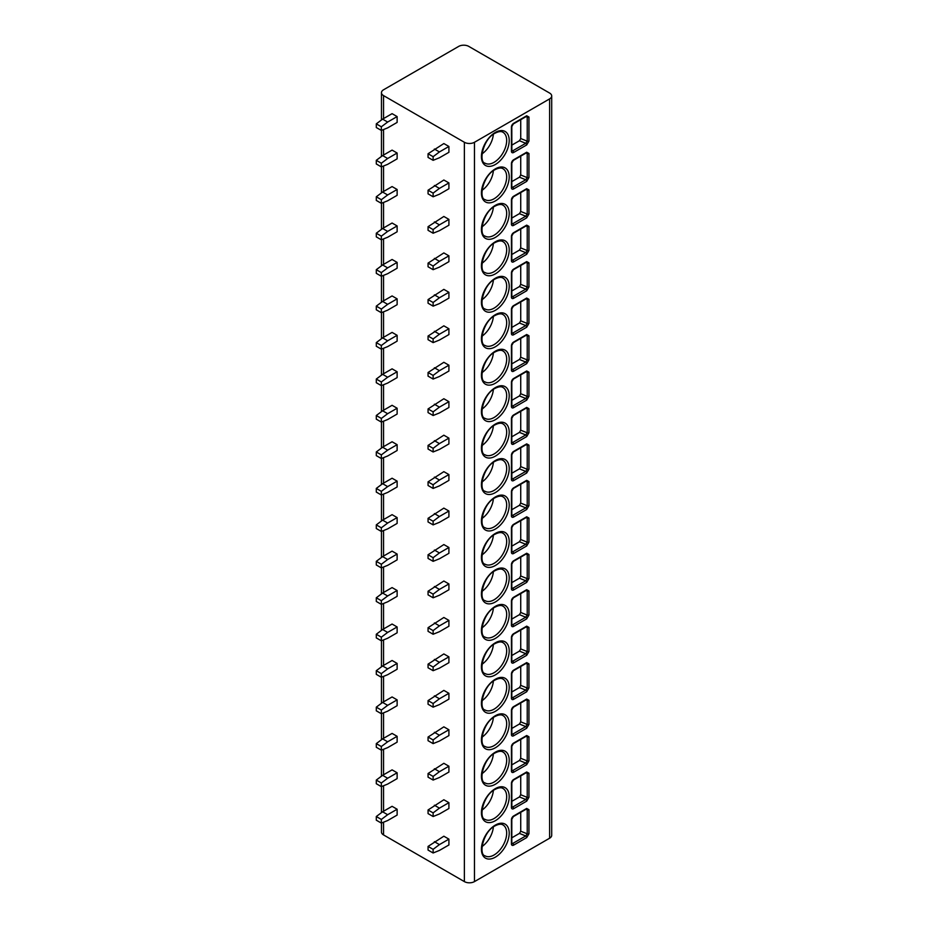 <?xml version="1.0" encoding="UTF-8"?>
<svg xmlns="http://www.w3.org/2000/svg" width="928" height="928" viewBox="0 0 928 928"><rect width="100%" height="100%" fill="white"/><g stroke="black" fill="none" stroke-linecap="round" stroke-linejoin="round"><path stroke-width="1.39" d="M551.708 95.978A7.146 4.13 0 0 0 549.62 93.067L468.791 46.4A7.146 4.13 0 0 0 458.687 46.4L383.554 89.784A7.146 4.13 0 0 0 381.454 92.696A7.146 4.13 0 0 0 383.554 95.619L464.371 142.274A7.146 4.13 0 0 0 474.475 142.274L549.62 98.89A7.146 4.13 0 0 0 551.708 95.978L551.708 835.304A7.146 4.13 180 0 1 549.62 838.216L474.475 881.6A7.146 4.13 180 0 1 464.371 881.6L383.554 834.933A7.146 4.13 180 0 1 381.454 832.022L381.454 823.043M526.698 144.942L513.625 152.482A3.12 1.81 -60 0 1 511.421 151.206L511.421 127.148A3.12 1.81 -60 0 1 513.625 123.32L526.698 115.768L528.948 117.032L528.948 141.091L526.698 144.942A1.334 0.777 -120 0 0 525.747 143.295L512.674 150.846A1.786 1.032 -60 0 1 511.85 150.962L511.804 126.602L513.346 123.934L526.721 116.244M526.698 181.389L513.625 188.941A3.12 1.81 -60 0 1 511.421 187.665L511.421 163.606A3.12 1.81 -60 0 1 513.625 159.778L526.698 152.227L528.948 153.48L528.948 177.55L526.698 181.389A1.334 0.777 -120 0 0 525.747 179.754L512.674 187.305A1.786 1.032 -60 0 1 511.85 187.421M526.698 217.848L513.625 225.4A3.12 1.81 -60 0 1 511.421 224.124L511.421 200.065A3.12 1.81 -60 0 1 513.625 196.237L526.698 188.686L528.948 189.938L528.948 213.997L526.698 217.848A1.334 0.777 -120 0 0 525.747 216.212L512.674 223.752A1.786 1.032 -60 0 1 511.85 223.88M526.698 254.307L513.625 261.847A3.12 1.81 -60 0 1 511.421 260.571L511.421 236.512A3.12 1.81 -60 0 1 513.625 232.684L526.698 225.144L528.948 226.397L528.948 250.456L526.698 254.307A1.334 0.777 -120 0 0 525.747 252.66L512.674 260.211A1.786 1.032 -60 0 1 511.85 260.327M526.698 290.766L513.625 298.306A3.12 1.81 -60 0 1 511.421 297.03L511.421 272.971A3.12 1.81 -60 0 1 513.625 269.143L526.698 261.592L528.948 262.856L528.948 286.914L526.698 290.766A1.334 0.777 -120 0 0 525.747 289.118L512.674 296.67A1.786 1.032 -60 0 1 511.85 296.786M526.698 327.213L513.625 334.764A3.12 1.81 -60 0 1 511.421 333.488L511.421 309.43A3.12 1.81 -60 0 1 513.625 305.602L526.698 298.05L528.948 299.303L528.948 323.373L526.698 327.213A1.334 0.777 -120 0 0 525.747 325.577L512.674 333.129A1.786 1.032 -60 0 1 511.85 333.245L511.804 308.885L513.346 306.217L526.721 298.514M526.698 363.672L513.625 371.223A3.12 1.81 -60 0 1 511.421 369.947L511.421 345.877A3.12 1.81 -60 0 1 513.625 342.061L526.698 334.509L528.948 335.762L528.948 359.82L526.698 363.672A1.334 0.777 -120 0 0 525.747 362.036L512.674 369.576A1.786 1.032 -60 0 1 511.85 369.704M526.698 400.13L513.625 407.67A3.12 1.81 -60 0 1 511.421 406.394L511.421 382.336A3.12 1.81 -60 0 1 513.625 378.508L526.698 370.968L528.948 372.221L528.948 396.279L526.698 400.13A1.334 0.777 -120 0 0 525.747 398.483L512.674 406.035A1.786 1.032 -60 0 1 511.85 406.151L511.804 381.791L513.346 379.123L526.721 371.432M526.698 436.578L513.625 444.129A3.12 1.81 -60 0 1 511.421 442.853L511.421 418.795A3.12 1.81 -60 0 1 513.625 414.967L526.698 407.415L528.948 408.68L528.948 432.738L526.698 436.578A1.334 0.777 -120 0 0 525.747 434.942L512.674 442.494A1.786 1.032 -60 0 1 511.85 442.61M526.698 473.036L513.625 480.588A3.12 1.81 -60 0 1 511.421 479.312L511.421 455.254A3.12 1.81 -60 0 1 513.625 451.426L526.698 443.874L528.948 445.127L528.948 469.197L526.698 473.036A1.334 0.777 -120 0 0 525.747 471.401L512.674 478.941A1.786 1.032 -60 0 1 511.85 479.068L511.804 454.708L513.346 452.04L526.721 444.338M526.698 509.495L513.625 517.047A3.12 1.81 -60 0 1 511.421 515.771L511.421 491.701A3.12 1.81 -60 0 1 513.625 487.873L526.698 480.333L528.948 481.586L528.948 505.644L526.698 509.495A1.334 0.777 -120 0 0 525.747 507.86L512.674 515.4A1.786 1.032 -60 0 1 511.85 515.527M526.698 545.954L513.625 553.494A3.12 1.81 -60 0 1 511.421 552.218L511.421 528.16A3.12 1.81 -60 0 1 513.625 524.332L526.698 516.792L528.948 518.044L528.948 542.103L526.698 545.954A1.334 0.777 -120 0 0 525.747 544.307L512.674 551.858A1.786 1.032 -60 0 1 511.85 551.974L511.804 527.614L513.346 524.946L526.721 517.256M526.698 582.401L513.625 589.953A3.12 1.81 -60 0 1 511.421 588.677L511.421 564.618A3.12 1.81 -60 0 1 513.625 560.79L526.698 553.239L528.948 554.503L528.948 578.562L526.698 582.401A1.334 0.777 -120 0 0 525.747 580.766L512.674 588.317A1.786 1.032 -60 0 1 511.85 588.433M526.698 618.86L513.625 626.412A3.12 1.81 -60 0 1 511.421 625.136L511.421 601.077A3.12 1.81 -60 0 1 513.625 597.249L526.698 589.698L528.948 590.95L528.948 615.009L526.698 618.86A1.334 0.777 -120 0 0 525.747 617.224L512.674 624.764A1.786 1.032 -60 0 1 511.85 624.892M526.698 655.319L513.625 662.87A3.12 1.81 -60 0 1 511.421 661.594L511.421 637.524A3.12 1.81 -60 0 1 513.625 633.696L526.698 626.156L528.948 627.409L528.948 651.468L526.698 655.319A1.334 0.777 -120 0 0 525.747 653.672L512.674 661.223A1.786 1.032 -60 0 1 511.85 661.339M526.698 691.778L513.625 699.318A3.12 1.81 -60 0 1 511.421 698.042L511.421 673.983A3.12 1.81 -60 0 1 513.625 670.155L526.698 662.604L528.948 663.868L528.948 687.926L526.698 691.778A1.334 0.777 -120 0 0 525.747 690.13L512.674 697.682A1.786 1.032 -60 0 1 511.85 697.798M526.698 728.225L513.625 735.776A3.12 1.81 -60 0 1 511.421 734.5L511.421 710.442A3.12 1.81 -60 0 1 513.625 706.614L526.698 699.062L528.948 700.327L528.948 724.385L526.698 728.225A1.334 0.777 -120 0 0 525.747 726.589L512.674 734.141A1.786 1.032 -60 0 1 511.85 734.257L511.804 709.897L513.346 707.229L526.721 699.538M526.698 764.684L513.625 772.235A3.12 1.81 -60 0 1 511.421 770.959L511.421 746.901A3.12 1.81 -60 0 1 513.625 743.073L526.698 735.521L528.948 736.774L528.948 760.832L526.698 764.684A1.334 0.777 -120 0 0 525.747 763.048L512.674 770.588A1.786 1.032 -60 0 1 511.85 770.716M526.698 801.142L513.625 808.694A3.12 1.81 -60 0 1 511.421 807.418L511.421 783.348A3.12 1.81 -60 0 1 513.625 779.52L526.698 771.98L528.948 773.233L528.948 797.291L526.698 801.142A1.334 0.777 -120 0 0 525.747 799.495L512.674 807.047A1.786 1.032 -60 0 1 511.85 807.163L511.804 782.803L513.346 780.135L526.721 772.444M526.698 837.601L513.625 845.141A3.12 1.81 -60 0 1 511.421 843.865L511.421 819.807A3.12 1.81 -60 0 1 513.625 815.979L526.698 808.427L528.948 809.692L528.948 833.75L526.698 837.601A1.334 0.777 -120 0 0 525.747 835.954L512.674 843.506A1.786 1.032 -60 0 1 511.85 843.622M382.603 119.132L392.08 113.657L397.126 116.58L397.126 122.415L387.66 127.878L381.338 130.43L376.292 127.519L376.292 123.865L382.603 119.132L387.66 122.044L397.126 116.58M428.063 153.758L443.851 143.55L448.908 146.473L448.908 152.308L439.431 157.772L433.121 160.324L428.063 157.412L428.063 153.758L433.121 156.681L433.121 160.324M382.603 155.579L392.08 150.116L397.126 153.027L397.126 158.862L387.66 164.337L381.338 166.889L376.292 163.966L376.292 160.324L382.603 155.579L387.66 158.502L397.126 153.027M428.063 190.217L443.851 180.009L448.908 182.92L448.908 188.755L439.431 194.23L433.121 196.782L428.063 193.859L428.063 190.217L433.121 193.128L433.121 196.782M382.603 192.038L392.08 186.574L397.126 189.486L397.126 195.321L387.66 200.784L381.338 203.336L376.292 200.425L376.292 196.782L382.603 192.038L387.66 194.961L397.126 189.486M428.063 226.676L443.851 216.468L448.908 219.379L448.908 225.214L439.431 230.678L433.121 233.23L428.063 230.318L428.063 226.676L433.121 229.587L433.121 233.23M382.603 228.497L392.08 223.022L397.126 225.945L397.126 231.78L387.66 237.243L381.338 239.795L376.292 236.884L376.292 233.23L382.603 228.497L387.66 231.408L397.126 225.945M428.063 263.123L443.851 252.926L448.908 255.838L448.908 261.673L439.431 267.136L433.121 269.688L428.063 266.777L428.063 263.123L433.121 266.046L433.121 269.688M382.603 264.956L392.08 259.48L397.126 262.404L397.126 268.227L387.66 273.702L381.338 276.254L376.292 273.331L376.292 269.688L382.603 264.956L387.66 267.867L397.126 262.404M428.063 299.582L443.851 289.374L448.908 292.297L448.908 298.12L439.431 303.595L433.121 306.147L428.063 303.224L428.063 299.582L433.121 302.505L433.121 306.147M382.603 301.403L392.08 295.939L397.126 298.851L397.126 304.686L387.66 310.161L381.338 312.713L376.292 309.79L376.292 306.147L382.603 301.403L387.66 304.326L397.126 298.851M428.063 336.04L443.851 325.832L448.908 328.744L448.908 334.579L439.431 340.054L433.121 342.606L428.063 339.683L428.063 336.04L433.121 338.952L433.121 342.606M382.603 337.862L392.08 332.398L397.126 335.31L397.126 341.144L387.66 346.608L381.338 349.16L376.292 346.248L376.292 342.606L382.603 337.862L387.66 340.785L397.126 335.31M428.063 372.499L443.851 362.291L448.908 365.203L448.908 371.038L439.431 376.501L433.121 379.053L428.063 376.142L428.063 372.499L433.121 375.411L433.121 379.053M382.603 374.32L392.08 368.845L397.126 371.768L397.126 377.603L387.66 383.067L381.338 385.619L376.292 382.707L376.292 379.053L382.603 374.32L387.66 377.232L397.126 371.768M428.063 408.946L443.851 398.738L448.908 401.662L448.908 407.496L439.431 412.96L433.121 415.512L428.063 412.6L428.063 408.946L433.121 411.87L433.121 415.512M382.603 410.779L392.08 405.304L397.126 408.227L397.126 414.05L387.66 419.526L381.338 422.078L376.292 419.154L376.292 415.512L382.603 410.779L387.66 413.691L397.126 408.227M428.063 445.405L443.851 435.197L448.908 438.12L448.908 443.944L439.431 449.419L433.121 451.971L428.063 449.048L428.063 445.405L433.121 448.328L433.121 451.971M382.603 447.226L392.08 441.763L397.126 444.674L397.126 450.509L387.66 455.984L381.338 458.536L376.292 455.613L376.292 451.971L382.603 447.226L387.66 450.15L397.126 444.674M428.063 481.864L443.851 471.656L448.908 474.568L448.908 480.402L439.431 485.878L433.121 488.43L428.063 485.506L428.063 481.864L433.121 484.776L433.121 488.43M382.603 483.685L392.08 478.222L397.126 481.133L397.126 486.968L387.66 492.432L381.338 494.984L376.292 492.072L376.292 488.43L382.603 483.685L387.66 486.597L397.126 481.133M428.063 518.323L443.851 508.115L448.908 511.026L448.908 516.861L439.431 522.325L433.121 524.877L428.063 521.965L428.063 518.323L433.121 521.234L433.121 524.877M382.603 520.144L392.08 514.669L397.126 517.592L397.126 523.427L387.66 528.89L381.338 531.442L376.292 528.531L376.292 524.877L382.603 520.144L387.66 523.056L397.126 517.592M428.063 554.77L443.851 544.562L448.908 547.485L448.908 553.32L439.431 558.784L433.121 561.336L428.063 558.424L428.063 554.77L433.121 557.693L433.121 561.336M382.603 556.603L392.08 551.128L397.126 554.051L397.126 559.874L387.66 565.349L381.338 567.901L376.292 564.978L376.292 561.336L382.603 556.603L387.66 559.514L397.126 554.051M428.063 591.229L443.851 581.021L448.908 583.944L448.908 589.767L439.431 595.242L433.121 597.794L428.063 594.871L428.063 591.229L433.121 594.152L433.121 597.794M382.603 593.05L392.08 587.586L397.126 590.498L397.126 596.333L387.66 601.808L381.338 604.36L376.292 601.437L376.292 597.794L382.603 593.05L387.66 595.973L397.126 590.498M428.063 627.688L443.851 617.48L448.908 620.391L448.908 626.226L439.431 631.701L433.121 634.253L428.063 631.33L428.063 627.688L433.121 630.599L433.121 634.253M382.603 629.509L392.08 624.045L397.126 626.957L397.126 632.792L387.66 638.255L381.338 640.807L376.292 637.896L376.292 634.253L382.603 629.509L387.66 632.42L397.126 626.957M428.063 664.146L443.851 653.938L448.908 656.85L448.908 662.685L439.431 668.148L433.121 670.7L428.063 667.789L428.063 664.146L433.121 667.058L433.121 670.7M382.603 665.968L392.08 660.492L397.126 663.416L397.126 669.25L387.66 674.714L381.338 677.266L376.292 674.354L376.292 670.7L382.603 665.968L387.66 668.879L397.126 663.416M428.063 700.594L443.851 690.386L448.908 693.309L448.908 699.144L439.431 704.607L433.121 707.159L428.063 704.248L428.063 700.594L433.121 703.517L433.121 707.159M382.603 702.415L392.08 696.951L397.126 699.874L397.126 705.698L387.66 711.173L381.338 713.725L376.292 710.802L376.292 707.159L382.603 702.415L387.66 705.338L397.126 699.874M428.063 737.052L443.851 726.844L448.908 729.768L448.908 735.591L439.431 741.066L433.121 743.618L428.063 740.695L428.063 737.052L433.121 739.964L433.121 743.618M382.603 738.874L392.08 733.41L397.126 736.322L397.126 742.156L387.66 747.62L381.338 750.172L376.292 747.26L376.292 743.618L382.603 738.874L387.66 741.797L397.126 736.322M428.063 773.511L443.851 763.303L448.908 766.215L448.908 772.05L439.431 777.513L433.121 780.065L428.063 777.154L428.063 773.511L433.121 776.423L433.121 780.065M382.603 775.332L392.08 769.869L397.126 772.78L397.126 778.615L387.66 784.079L381.338 786.631L376.292 783.719L376.292 780.077L382.603 775.332L387.66 778.244L397.126 772.78M428.063 809.97L443.851 799.762L448.908 802.674L448.908 808.508L439.431 813.972L433.121 816.524L428.063 813.612L428.063 809.97L433.121 812.882L433.121 816.524M382.603 811.791L392.08 806.316L397.126 809.239L397.126 815.074L387.66 820.538L381.338 823.09L376.292 820.178L376.292 816.524L382.603 811.791L387.66 814.703L397.126 809.239M428.063 846.417L443.851 836.209L448.908 839.132L448.908 844.967L439.431 850.431L433.121 852.983L428.063 850.071L428.063 846.417L433.121 849.34L433.121 852.983M434.385 149.025L439.431 151.937L448.908 146.473M439.431 151.937L433.121 156.681M387.66 122.044L381.338 126.788L381.338 130.43M376.292 123.865L381.338 126.788M434.385 185.472L439.431 188.396L448.908 182.92M439.431 188.396L433.121 193.128M387.66 158.502L381.338 163.235L381.338 166.889M376.292 160.324L381.338 163.235M434.385 221.931L439.431 224.854L448.908 219.379M439.431 224.854L433.121 229.587M387.66 194.961L381.338 199.694L381.338 203.336M376.292 196.782L381.338 199.694M434.385 258.39L439.431 261.302L448.908 255.838M439.431 261.302L433.121 266.046M387.66 231.408L381.338 236.153L381.338 239.795M376.292 233.23L381.338 236.153M434.385 294.849L439.431 297.76L448.908 292.297M439.431 297.76L433.121 302.505M387.66 267.867L381.338 272.612L381.338 276.254M376.292 269.688L381.338 272.612M434.385 331.296L439.431 334.219L448.908 328.744M439.431 334.219L433.121 338.952M387.66 304.326L381.338 309.059L381.338 312.713M376.292 306.147L381.338 309.059M434.385 367.755L439.431 370.678L448.908 365.203M439.431 370.678L433.121 375.411M387.66 340.785L381.338 345.518L381.338 349.16M376.292 342.606L381.338 345.518M434.385 404.214L439.431 407.125L448.908 401.662M439.431 407.125L433.121 411.87M387.66 377.232L381.338 381.976L381.338 385.619M376.292 379.053L381.338 381.976M434.385 440.672L439.431 443.584L448.908 438.12M439.431 443.584L433.121 448.328M387.66 413.691L381.338 418.435L381.338 422.078M376.292 415.512L381.338 418.435M434.385 477.12L439.431 480.043L448.908 474.568M439.431 480.043L433.121 484.776M387.66 450.15L381.338 454.882L381.338 458.536M376.292 451.971L381.338 454.882M434.385 513.578L439.431 516.49L448.908 511.026M439.431 516.49L433.121 521.234M387.66 486.597L381.338 491.341L381.338 494.984M376.292 488.43L381.338 491.341M434.385 550.037L439.431 552.949L448.908 547.485M439.431 552.949L433.121 557.693M387.66 523.056L381.338 527.8L381.338 531.442M376.292 524.877L381.338 527.8M434.385 586.496L439.431 589.408L448.908 583.944M439.431 589.408L433.121 594.152M387.66 559.514L381.338 564.259L381.338 567.901M376.292 561.336L381.338 564.259M434.385 622.943L439.431 625.866L448.908 620.391M439.431 625.866L433.121 630.599M387.66 595.973L381.338 600.706L381.338 604.36M376.292 597.794L381.338 600.706M434.385 659.402L439.431 662.314L448.908 656.85M439.431 662.314L433.121 667.058M387.66 632.42L381.338 637.165L381.338 640.807M376.292 634.253L381.338 637.165M434.385 695.861L439.431 698.772L448.908 693.309M439.431 698.772L433.121 703.517M387.66 668.879L381.338 673.624L381.338 677.266M376.292 670.7L381.338 673.624M434.385 732.308L439.431 735.231L448.908 729.768M439.431 735.231L433.121 739.964M387.66 705.338L381.338 710.071L381.338 713.725M376.292 707.159L381.338 710.071M434.385 768.767L439.431 771.69L448.908 766.215M439.431 771.69L433.121 776.423M387.66 741.797L381.338 746.53L381.338 750.172M376.292 743.618L381.338 746.53M434.385 805.226L439.431 808.137L448.908 802.674M439.431 808.137L433.121 812.882M387.66 778.244L381.338 782.988L381.338 786.631M376.292 780.077L381.338 782.988M434.385 841.684L439.431 844.596L448.908 839.132M439.431 844.596L433.121 849.34M387.66 814.703L381.338 819.447L381.338 823.09M376.292 816.524L381.338 819.447M493.36 134.282A17.864 10.312 -60 0 1 482.05 153.874M493.36 170.74A17.864 10.312 -60 0 1 482.05 190.333M493.36 207.199A17.864 10.312 -60 0 1 482.05 226.792M493.36 243.646A17.864 10.312 -60 0 1 482.05 263.239M493.36 280.105A17.864 10.312 -60 0 1 482.05 299.698M493.36 316.564A17.864 10.312 -60 0 1 482.05 336.156M493.36 353.023A17.864 10.312 -60 0 1 482.05 372.615M493.36 389.47A17.864 10.312 -60 0 1 482.05 409.062M493.36 425.929A17.864 10.312 -60 0 1 482.05 445.521M493.36 462.388A17.864 10.312 -60 0 1 482.05 481.98M493.36 498.846A17.864 10.312 -60 0 1 482.05 518.439M493.36 535.294A17.864 10.312 -60 0 1 482.05 554.886M493.36 571.752A17.864 10.312 -60 0 1 482.05 591.345M493.36 608.211A17.864 10.312 -60 0 1 482.05 627.804M493.36 644.67A17.864 10.312 -60 0 1 482.05 664.262M493.36 681.117A17.864 10.312 -60 0 1 482.05 700.71M493.36 717.576A17.864 10.312 -60 0 1 482.05 737.168M493.36 754.035A17.864 10.312 -60 0 1 482.05 773.627M493.36 790.482A17.864 10.312 -60 0 1 482.05 810.074M493.36 826.941A17.864 10.312 -60 0 1 482.05 846.533M526.698 115.768A1.334 0.777 60 0 1 526.42 116.383M525.747 116.325L527.232 117.114L527.232 141.172L525.747 143.295L519.436 140.743L520.724 138.55L520.724 119.677M511.804 145.151L519.436 140.743M526.698 152.227A1.334 0.777 60 0 1 526.42 152.842L526.721 152.702M525.747 152.772L527.232 153.572L527.232 177.631L525.747 179.754L519.436 177.202L520.724 174.998L520.724 156.136M511.804 181.61L519.436 177.202M528.948 213.997A1.334 0.777 180 0 1 527.232 214.09L525.747 216.212L519.436 213.66L520.724 211.456L520.724 192.583M526.698 188.686A1.334 0.777 60 0 1 526.42 189.3L526.721 189.15M525.747 189.231L527.232 190.031L527.232 214.09L520.724 211.456M511.804 218.057L519.436 213.66M528.948 250.456A1.334 0.777 180 0 1 527.232 250.548L525.747 252.66L519.436 250.108L520.724 247.915L520.724 229.042M526.698 225.144A1.334 0.777 60 0 1 526.42 225.748L526.721 225.608M525.747 225.69L527.232 226.478L527.232 250.548L520.724 247.915M511.804 254.516L519.436 250.108M528.948 286.914A1.334 0.777 180 0 1 527.232 286.996L525.747 289.118L519.436 286.566L520.724 284.374L520.724 265.501M526.698 261.592A1.334 0.777 60 0 1 526.42 262.206L526.721 262.067M525.747 262.137L527.232 262.937L527.232 286.996L520.724 284.374M511.804 290.974L519.436 286.566M528.948 323.373A1.334 0.777 180 0 1 527.232 323.454L525.747 325.577L519.436 323.025L520.724 320.821L520.724 301.96M526.698 298.05A1.334 0.777 60 0 1 526.42 298.665M525.747 298.596L527.232 299.396L527.232 323.454L520.724 320.821M511.804 327.433L519.436 323.025M528.948 359.82A1.334 0.777 180 0 1 527.232 359.913L525.747 362.036L519.436 359.484L520.724 357.28L520.724 338.407M526.698 334.509A1.334 0.777 60 0 1 526.42 335.124L526.721 334.973M525.747 335.054L527.232 335.855L527.232 359.913L520.724 357.28M511.804 363.88L519.436 359.484M528.948 396.279A1.334 0.777 180 0 1 527.232 396.372L525.747 398.483L519.436 395.931L520.724 393.739L520.724 374.866M526.698 370.968A1.334 0.777 60 0 1 526.42 371.571M525.747 371.513L527.232 372.302L527.232 396.372L520.724 393.739M511.804 400.339L519.436 395.931M528.948 432.738A1.334 0.777 180 0 1 527.232 432.819L525.747 434.942L519.436 432.39L520.724 430.198L520.724 411.324M526.698 407.415A1.334 0.777 60 0 1 526.42 408.03L526.721 407.891M525.747 407.96L527.232 408.761L527.232 432.819L520.724 430.198M511.804 436.798L519.436 432.39M528.948 469.197A1.334 0.777 180 0 1 527.232 469.278L525.747 471.401L519.436 468.849L520.724 466.645L520.724 447.783M526.698 443.874A1.334 0.777 60 0 1 526.42 444.489M525.747 444.419L527.232 445.22L527.232 469.278L520.724 466.645M511.804 473.257L519.436 468.849M528.948 505.644A1.334 0.777 180 0 1 527.232 505.737L525.747 507.86L519.436 505.308L520.724 503.104L520.724 484.23M526.698 480.333A1.334 0.777 60 0 1 526.42 480.948L526.721 480.797M525.747 480.878L527.232 481.678L527.232 505.737L520.724 503.104M511.804 509.704L519.436 505.308M526.698 516.792A1.334 0.777 60 0 1 526.42 517.395M525.747 517.337L527.232 518.126L527.232 542.184L525.747 544.307L519.436 541.755L520.724 539.562L520.724 520.689M511.804 546.163L519.436 541.755M528.948 578.562A1.334 0.777 180 0 1 527.232 578.643L525.747 580.766L519.436 578.214L520.724 576.01L520.724 557.148M526.698 553.239A1.334 0.777 60 0 1 526.42 553.854L526.721 553.714M525.747 553.784L527.232 554.584L527.232 578.643L520.724 576.01M511.804 582.622L519.436 578.214M528.948 615.009A1.334 0.777 180 0 1 527.232 615.102L525.747 617.224L519.436 614.672L520.724 612.468L520.724 593.607M526.698 589.698A1.334 0.777 60 0 1 526.42 590.312L526.721 590.162M525.747 590.243L527.232 591.043L527.232 615.102L520.724 612.468M511.804 619.08L519.436 614.672M526.698 626.156A1.334 0.777 60 0 1 526.42 626.771L526.721 626.62M525.747 626.702L527.232 627.49L527.232 651.56L525.747 653.672L519.436 651.12L520.724 648.927L520.724 630.054M511.804 655.528L519.436 651.12M526.698 662.604A1.334 0.777 60 0 1 526.42 663.218L526.721 663.079M525.747 663.16L527.232 663.949L527.232 688.008L525.747 690.13L519.436 687.578L520.724 685.386L520.724 666.513M511.804 691.986L519.436 687.578M526.698 699.062A1.334 0.777 60 0 1 526.42 699.677M525.747 699.608L527.232 700.408L527.232 724.466L525.747 726.589L519.436 724.037L520.724 721.833L520.724 702.972M511.804 728.445L519.436 724.037M526.698 735.521A1.334 0.777 60 0 1 526.42 736.136L526.721 735.985M525.747 736.066L527.232 736.867L527.232 760.925L525.747 763.048L519.436 760.496L520.724 758.292L520.724 739.43M511.804 764.892L519.436 760.496M526.698 771.98A1.334 0.777 60 0 1 526.42 772.595M525.747 772.525L527.232 773.314L527.232 797.384L525.747 799.495L519.436 796.943L520.724 794.751L520.724 775.878M511.804 801.351L519.436 796.943M526.698 808.427A1.334 0.777 60 0 1 526.42 809.042L526.721 808.903M525.747 808.984L527.232 809.773L527.232 833.831L525.747 835.954L519.436 833.402L520.724 831.21L520.724 812.336M511.804 837.81L519.436 833.402M549.62 98.89L549.62 838.216M474.475 142.274L474.475 881.6M495.32 132.437A19.65 11.345 -60 0 1 509.205 140.453A19.65 11.345 -60 0 1 495.32 164.511A19.65 11.345 -60 0 1 481.423 156.496A19.65 11.345 -60 0 1 495.32 132.437M495.32 168.884A19.65 11.345 -60 0 1 509.205 176.912A19.65 11.345 -60 0 1 495.32 200.97A19.65 11.345 -60 0 1 481.423 192.954A19.65 11.345 -60 0 1 495.32 168.884M495.32 205.343A19.65 11.345 -60 0 1 509.205 213.37A19.65 11.345 -60 0 1 495.32 237.429A19.65 11.345 -60 0 1 481.423 229.402A19.65 11.345 -60 0 1 495.32 205.343M495.32 241.802A19.65 11.345 -60 0 1 509.205 249.818A19.65 11.345 -60 0 1 495.32 273.888A19.65 11.345 -60 0 1 481.423 265.86A19.65 11.345 -60 0 1 495.32 241.802M495.32 278.261A19.65 11.345 -60 0 1 509.205 286.276A19.65 11.345 -60 0 1 495.32 310.335A19.65 11.345 -60 0 1 481.423 302.319A19.65 11.345 -60 0 1 495.32 278.261M495.32 314.708A19.65 11.345 -60 0 1 509.205 322.735A19.65 11.345 -60 0 1 495.32 346.794A19.65 11.345 -60 0 1 481.423 338.778A19.65 11.345 -60 0 1 495.32 314.708M495.32 351.167A19.65 11.345 -60 0 1 509.205 359.194A19.65 11.345 -60 0 1 495.32 383.252A19.65 11.345 -60 0 1 481.423 375.225A19.65 11.345 -60 0 1 495.32 351.167M495.32 387.626A19.65 11.345 -60 0 1 509.205 395.641A19.65 11.345 -60 0 1 495.32 419.711A19.65 11.345 -60 0 1 481.423 411.684A19.65 11.345 -60 0 1 495.32 387.626M495.32 424.084A19.65 11.345 -60 0 1 509.205 432.1A19.65 11.345 -60 0 1 495.32 456.158A19.65 11.345 -60 0 1 481.423 448.143A19.65 11.345 -60 0 1 495.32 424.084M495.32 460.532A19.65 11.345 -60 0 1 509.205 468.559A19.65 11.345 -60 0 1 495.32 492.617A19.65 11.345 -60 0 1 481.423 484.602A19.65 11.345 -60 0 1 495.32 460.532M495.32 496.99A19.65 11.345 -60 0 1 509.205 505.018A19.65 11.345 -60 0 1 495.32 529.076A19.65 11.345 -60 0 1 481.423 521.049A19.65 11.345 -60 0 1 495.32 496.99M495.32 533.449A19.65 11.345 -60 0 1 509.205 541.465A19.65 11.345 -60 0 1 495.32 565.523A19.65 11.345 -60 0 1 481.423 557.508A19.65 11.345 -60 0 1 495.32 533.449M495.32 569.908A19.65 11.345 -60 0 1 509.205 577.924A19.65 11.345 -60 0 1 495.32 601.982A19.65 11.345 -60 0 1 481.423 593.966A19.65 11.345 -60 0 1 495.32 569.908M495.32 606.355A19.65 11.345 -60 0 1 509.205 614.382A19.65 11.345 -60 0 1 495.32 638.441A19.65 11.345 -60 0 1 481.423 630.425A19.65 11.345 -60 0 1 495.32 606.355M495.32 642.814A19.65 11.345 -60 0 1 509.205 650.83A19.65 11.345 -60 0 1 495.32 674.9A19.65 11.345 -60 0 1 481.423 666.872A19.65 11.345 -60 0 1 495.32 642.814M495.32 679.273A19.65 11.345 -60 0 1 509.205 687.288A19.65 11.345 -60 0 1 495.32 711.347A19.65 11.345 -60 0 1 481.423 703.331A19.65 11.345 -60 0 1 495.32 679.273M495.32 715.732A19.65 11.345 -60 0 1 509.205 723.747A19.65 11.345 -60 0 1 495.32 747.806A19.65 11.345 -60 0 1 481.423 739.79A19.65 11.345 -60 0 1 495.32 715.732M495.32 752.179A19.65 11.345 -60 0 1 509.205 760.206A19.65 11.345 -60 0 1 495.32 784.264A19.65 11.345 -60 0 1 481.423 776.237A19.65 11.345 -60 0 1 495.32 752.179M495.32 788.638A19.65 11.345 -60 0 1 509.205 796.653A19.65 11.345 -60 0 1 495.32 820.723A19.65 11.345 -60 0 1 481.423 812.696A19.65 11.345 -60 0 1 495.32 788.638M495.32 825.096A19.65 11.345 -60 0 1 509.205 833.112A19.65 11.345 -60 0 1 495.32 857.17A19.65 11.345 -60 0 1 481.423 849.155A19.65 11.345 -60 0 1 495.32 825.096M464.371 142.274L464.371 881.6M383.554 95.619L383.554 118.587M383.554 129.537L383.554 155.034M383.554 165.996L383.554 191.493M383.554 202.443L383.554 227.952M383.554 238.902L383.554 264.399M383.554 275.361L383.554 300.858M383.554 311.82L383.554 337.316M383.554 348.267L383.554 373.775M383.554 384.726L383.554 410.222M383.554 421.184L383.554 446.681M383.554 457.643L383.554 483.14M383.554 494.09L383.554 519.599M383.554 530.549L383.554 556.046M383.554 567.008L383.554 592.505M383.554 603.467L383.554 628.964M383.554 639.914L383.554 665.422M383.554 676.373L383.554 701.87M383.554 712.832L383.554 738.328M383.554 749.279L383.554 774.787M383.554 785.738L383.554 811.246M383.554 822.196L383.554 834.933M502.976 132.275A17.864 10.312 -60 0 1 505.714 146.589A17.864 10.312 -60 0 1 494.056 162.33A17.864 10.312 -60 0 1 485.124 163.212C478.338 162.11 483.094 139.003 494.949 133.249C498.591 131.405 501.271 131.08 502.976 132.275M502.976 168.734A17.864 10.312 -60 0 1 505.714 183.048A17.864 10.312 -60 0 1 494.056 198.789A17.864 10.312 -60 0 1 485.124 199.671C478.338 198.557 483.094 175.462 494.949 169.708C498.591 167.864 501.271 167.539 502.976 168.734M502.976 205.192A17.864 10.312 -60 0 1 505.714 219.507A17.864 10.312 -60 0 1 494.056 235.236A17.864 10.312 -60 0 1 485.124 236.13C478.338 235.016 483.094 211.92 494.949 206.167C498.591 204.311 501.271 203.986 502.976 205.192M502.976 241.651A17.864 10.312 -60 0 1 505.714 255.954A17.864 10.312 -60 0 1 494.056 271.695A17.864 10.312 -60 0 1 485.124 272.577C478.338 271.475 483.094 248.368 494.949 242.614C498.591 240.77 501.271 240.445 502.976 241.651M502.976 278.098A17.864 10.312 -60 0 1 505.714 292.413A17.864 10.312 -60 0 1 494.056 308.154A17.864 10.312 -60 0 1 485.124 309.036C478.338 307.934 483.094 284.826 494.949 279.073C498.591 277.228 501.271 276.904 502.976 278.098M502.976 314.557A17.864 10.312 -60 0 1 505.714 328.872A17.864 10.312 -60 0 1 494.056 344.601A17.864 10.312 -60 0 1 485.124 345.494C478.338 344.381 483.094 321.285 494.949 315.532C498.591 313.687 501.271 313.362 502.976 314.557M502.976 351.016A17.864 10.312 -60 0 1 505.714 365.33A17.864 10.312 -60 0 1 494.056 381.06A17.864 10.312 -60 0 1 485.124 381.942C478.338 380.84 483.094 357.732 494.949 351.99C498.591 350.134 501.271 349.81 502.976 351.016M502.976 387.475A17.864 10.312 -60 0 1 505.714 401.778A17.864 10.312 -60 0 1 494.056 417.519A17.864 10.312 -60 0 1 485.124 418.4C478.338 417.298 483.094 394.191 494.949 388.438C498.591 386.593 501.271 386.268 502.976 387.475M502.976 423.922A17.864 10.312 -60 0 1 505.714 438.236A17.864 10.312 -60 0 1 494.056 453.978A17.864 10.312 -60 0 1 485.124 454.859C478.338 453.757 483.094 430.65 494.949 424.896C498.591 423.052 501.271 422.727 502.976 423.922M502.976 460.381A17.864 10.312 -60 0 1 505.714 474.695A17.864 10.312 -60 0 1 494.056 490.425A17.864 10.312 -60 0 1 485.124 491.318C478.338 490.204 483.094 467.109 494.949 461.355C498.591 459.511 501.271 459.186 502.976 460.381M502.976 496.84A17.864 10.312 -60 0 1 505.714 511.142A17.864 10.312 -60 0 1 494.056 526.884A17.864 10.312 -60 0 1 485.124 527.765C478.338 526.663 483.094 503.556 494.949 497.814C498.591 495.958 501.271 495.633 502.976 496.84M502.976 533.287A17.864 10.312 -60 0 1 505.714 547.601A17.864 10.312 -60 0 1 494.056 563.342A17.864 10.312 -60 0 1 485.124 564.224C478.338 563.122 483.094 540.015 494.949 534.261C498.591 532.417 501.271 532.092 502.976 533.287M502.976 569.746A17.864 10.312 -60 0 1 505.714 584.06A17.864 10.312 -60 0 1 494.056 599.801A17.864 10.312 -60 0 1 485.124 600.683C478.338 599.581 483.094 576.474 494.949 570.72C498.591 568.876 501.271 568.551 502.976 569.746M502.976 606.204A17.864 10.312 -60 0 1 505.714 620.519A17.864 10.312 -60 0 1 494.056 636.248A17.864 10.312 -60 0 1 485.124 637.142C478.338 636.028 483.094 612.932 494.949 607.179C498.591 605.323 501.271 605.01 502.976 606.204M502.976 642.663A17.864 10.312 -60 0 1 505.714 656.966A17.864 10.312 -60 0 1 494.056 672.707A17.864 10.312 -60 0 1 485.124 673.589C478.338 672.487 483.094 649.38 494.949 643.638C498.591 641.782 501.271 641.457 502.976 642.663M502.976 679.11A17.864 10.312 -60 0 1 505.714 693.425A17.864 10.312 -60 0 1 494.056 709.166A17.864 10.312 -60 0 1 485.124 710.048C478.338 708.946 483.094 685.838 494.949 680.085C498.591 678.24 501.271 677.916 502.976 679.11M502.976 715.569A17.864 10.312 -60 0 1 505.714 729.884A17.864 10.312 -60 0 1 494.056 745.625A17.864 10.312 -60 0 1 485.124 746.506C478.338 745.404 483.094 722.297 494.949 716.544C498.591 714.699 501.271 714.374 502.976 715.569M502.976 752.028A17.864 10.312 -60 0 1 505.714 766.342A17.864 10.312 -60 0 1 494.056 782.072A17.864 10.312 -60 0 1 485.124 782.965C478.338 781.852 483.094 758.756 494.949 753.002C498.591 751.146 501.271 750.822 502.976 752.028M502.976 788.487A17.864 10.312 -60 0 1 505.714 802.79A17.864 10.312 -60 0 1 494.056 818.531A17.864 10.312 -60 0 1 485.124 819.412C478.338 818.31 483.094 795.203 494.949 789.461C498.591 787.605 501.271 787.28 502.976 788.487M502.976 824.934A17.864 10.312 -60 0 1 505.714 839.248A17.864 10.312 -60 0 1 494.056 854.99A17.864 10.312 -60 0 1 485.124 855.871C478.338 854.769 483.094 831.662 494.949 825.908C498.591 824.064 501.271 823.739 502.976 824.934M513.625 152.482A1.334 0.777 -120 0 0 512.674 150.846L511.804 150.348M513.625 123.32A1.334 0.777 60 0 1 513.346 123.934M528.948 117.032A1.334 0.777 180 0 1 527.232 117.114L526.014 116.626M528.948 141.091A1.334 0.777 180 0 1 527.232 141.172L520.724 138.55M513.625 188.941A1.334 0.777 -120 0 0 512.674 187.305L511.804 186.795M511.421 187.665A1.334 0.777 0 0 0 511.804 187.12L511.804 163.061L513.346 160.393L526.42 152.842M513.625 159.778A1.334 0.777 60 0 1 513.346 160.393M528.948 153.48A1.334 0.777 180 0 1 527.232 153.572L526.014 153.074M528.948 177.55A1.334 0.777 180 0 1 527.232 177.631L520.724 174.998M513.625 225.4A1.334 0.777 -120 0 0 512.674 223.752L511.804 223.254M511.421 224.124A1.334 0.777 0 0 0 511.804 223.578L511.804 199.508L513.346 196.84L526.42 189.3M513.625 196.237A1.334 0.777 60 0 1 513.346 196.84M528.948 189.938A1.334 0.777 180 0 1 527.232 190.031L526.014 189.532M513.625 261.847A1.334 0.777 -120 0 0 512.674 260.211L511.804 259.712M511.421 260.571A1.334 0.777 0 0 0 511.804 260.026L511.804 235.967L513.346 233.299L526.42 225.748M513.625 232.684A1.334 0.777 60 0 1 513.346 233.299M528.948 226.397A1.334 0.777 180 0 1 527.232 226.478L526.014 225.991M513.625 298.306A1.334 0.777 -120 0 0 512.674 296.67L511.804 296.16M511.421 297.03A1.334 0.777 0 0 0 511.804 296.484L511.804 272.426L513.346 269.758L526.42 262.206M513.625 269.143A1.334 0.777 60 0 1 513.346 269.758M528.948 262.856A1.334 0.777 180 0 1 527.232 262.937L526.014 262.45M513.625 334.764A1.334 0.777 -120 0 0 512.674 333.129L511.804 332.618M513.625 305.602A1.334 0.777 60 0 1 513.346 306.217M528.948 299.303A1.334 0.777 180 0 1 527.232 299.396L526.014 298.897M513.625 371.223A1.334 0.777 -120 0 0 512.674 369.576L511.804 369.077M511.421 369.947A1.334 0.777 0 0 0 511.804 369.402L511.804 345.332L513.346 342.664L526.42 335.124M513.625 342.061A1.334 0.777 60 0 1 513.346 342.664M528.948 335.762A1.334 0.777 180 0 1 527.232 335.855L526.014 335.356M513.625 407.67A1.334 0.777 -120 0 0 512.674 406.035L511.804 405.536M513.625 378.508A1.334 0.777 60 0 1 513.346 379.123M528.948 372.221A1.334 0.777 180 0 1 527.232 372.302L526.014 371.815M513.625 444.129A1.334 0.777 -120 0 0 512.674 442.494L511.804 441.983M511.421 442.853A1.334 0.777 0 0 0 511.804 442.308L511.804 418.25L513.346 415.582L526.42 408.03M513.625 414.967A1.334 0.777 60 0 1 513.346 415.582M528.948 408.68A1.334 0.777 180 0 1 527.232 408.761L526.014 408.274M513.625 480.588A1.334 0.777 -120 0 0 512.674 478.941L511.804 478.442M513.625 451.426A1.334 0.777 60 0 1 513.346 452.04M528.948 445.127A1.334 0.777 180 0 1 527.232 445.22L526.014 444.721M513.625 517.047A1.334 0.777 -120 0 0 512.674 515.4L511.804 514.901M511.421 515.771A1.334 0.777 0 0 0 511.804 515.226L511.804 491.156L513.346 488.488L526.42 480.948M513.625 487.873A1.334 0.777 60 0 1 513.346 488.488M528.948 481.586A1.334 0.777 180 0 1 527.232 481.678L526.014 481.18M528.948 518.044A1.334 0.777 180 0 1 527.232 518.126L526.014 517.638M528.948 542.103A1.334 0.777 180 0 1 527.232 542.184L520.724 539.562M513.625 553.494A1.334 0.777 -120 0 0 512.674 551.858L511.804 551.36M513.625 524.332A1.334 0.777 60 0 1 513.346 524.946M513.625 589.953A1.334 0.777 -120 0 0 512.674 588.317L511.804 587.807M511.421 588.677A1.334 0.777 0 0 0 511.804 588.132L511.804 564.073L513.346 561.405L526.42 553.854M513.625 560.79A1.334 0.777 60 0 1 513.346 561.405M528.948 554.503A1.334 0.777 180 0 1 527.232 554.584L526.014 554.097M513.625 626.412A1.334 0.777 -120 0 0 512.674 624.764L511.804 624.266M511.421 625.136A1.334 0.777 0 0 0 511.804 624.59L511.804 600.532L513.346 597.864L526.42 590.312M513.625 597.249A1.334 0.777 60 0 1 513.346 597.864M528.948 590.95A1.334 0.777 180 0 1 527.232 591.043L526.014 590.544M513.625 662.87A1.334 0.777 -120 0 0 512.674 661.223L511.804 660.724M511.421 661.594A1.334 0.777 0 0 0 511.804 661.038L511.804 636.979L513.346 634.311L526.42 626.771M513.625 633.696A1.334 0.777 60 0 1 513.346 634.311M528.948 627.409A1.334 0.777 180 0 1 527.232 627.49L526.014 627.003M528.948 651.468A1.334 0.777 180 0 1 527.232 651.56L520.724 648.927M511.421 673.983A1.334 0.777 0 0 0 511.804 673.438L513.346 670.77L526.42 663.218M513.625 670.155A1.334 0.777 60 0 1 513.346 670.77M528.948 663.868A1.334 0.777 180 0 1 527.232 663.949L526.014 663.462M528.948 687.926A1.334 0.777 180 0 1 527.232 688.008L520.724 685.386M513.625 699.318A1.334 0.777 -120 0 0 512.674 697.682L511.804 697.183M511.421 698.042A1.334 0.777 0 0 0 511.804 697.496L511.804 673.438M513.625 706.614A1.334 0.777 60 0 1 513.346 707.229M528.948 700.327A1.334 0.777 180 0 1 527.232 700.408L526.014 699.921M528.948 724.385A1.334 0.777 180 0 1 527.232 724.466L520.724 721.833M513.625 735.776A1.334 0.777 -120 0 0 512.674 734.141L511.804 733.63M528.948 736.774A1.334 0.777 180 0 1 527.232 736.867L526.014 736.368M528.948 760.832A1.334 0.777 180 0 1 527.232 760.925L520.724 758.292M513.625 772.235A1.334 0.777 -120 0 0 512.674 770.588L511.804 770.089M511.421 770.959A1.334 0.777 0 0 0 511.804 770.414L511.804 746.344L513.346 743.676L526.42 736.136M513.625 743.073A1.334 0.777 60 0 1 513.346 743.676M513.625 808.694A1.334 0.777 -120 0 0 512.674 807.047L511.804 806.548M513.625 779.52A1.334 0.777 60 0 1 513.346 780.135M528.948 773.233A1.334 0.777 180 0 1 527.232 773.314L526.014 772.827M528.948 797.291A1.334 0.777 180 0 1 527.232 797.384L520.724 794.751M528.948 809.692A1.334 0.777 180 0 1 527.232 809.773L526.014 809.286M528.948 833.75A1.334 0.777 180 0 1 527.232 833.831L520.724 831.21M513.625 845.141A1.334 0.777 -120 0 0 512.674 843.506L511.804 843.007M511.421 843.865A1.334 0.777 0 0 0 511.804 843.32L511.804 819.262L513.346 816.594L526.42 809.042M513.625 815.979A1.334 0.777 60 0 1 513.346 816.594M381.454 92.696L381.454 119.99M381.454 130.384L381.454 156.449M381.454 166.843L381.454 192.896M381.454 203.29L381.454 229.355M381.454 239.749L381.454 265.814M381.454 276.208L381.454 302.261M381.454 312.666L381.454 338.72M381.454 349.114L381.454 375.179M381.454 385.572L381.454 411.638M381.454 422.031L381.454 448.085M381.454 458.478L381.454 484.544M381.454 494.937L381.454 521.002M381.454 531.396L381.454 557.461M381.454 567.855L381.454 593.908M381.454 604.302L381.454 630.367M381.454 640.761L381.454 666.826M381.454 677.22L381.454 703.285M381.454 713.678L381.454 739.732M381.454 750.126L381.454 776.191M381.454 786.584L381.454 812.65"/></g></svg>
